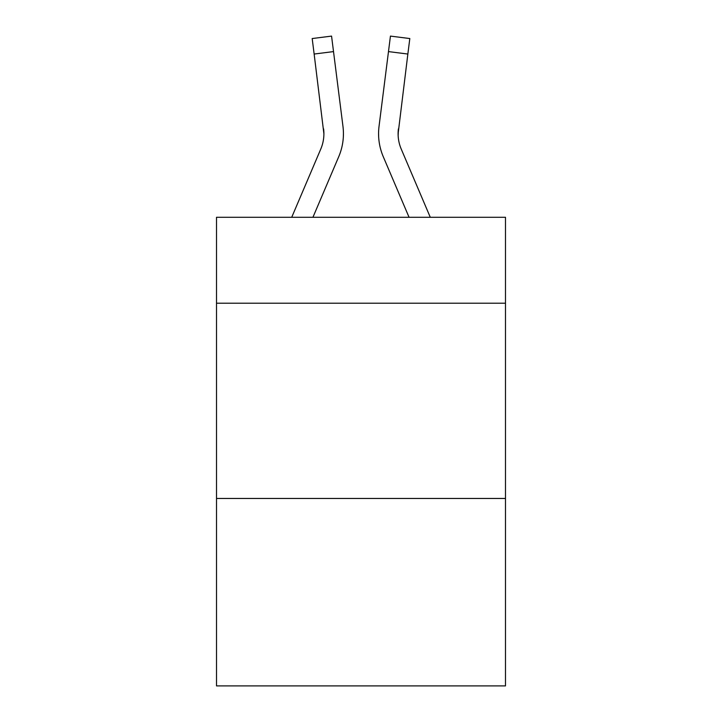 <?xml version="1.0" encoding="UTF-8"?>
<svg xmlns="http://www.w3.org/2000/svg" width="722" height="722" viewBox="0 0 722 722"><rect width="100%" height="100%" fill="white"/><g stroke="black" fill="none" stroke-linecap="round" stroke-linejoin="round"><path stroke-width="1.08" d="M505.49 303.204L505.49 217.295L216.51 217.295L216.51 303.204L505.49 303.204L505.49 685.9L216.51 685.9L216.51 303.204M505.49 498.46L216.51 498.46M312.933 217.295L338.744 156.674A58.572 58.572 -38.6 0 0 342.968 126.386L333.519 51.596L314.142 54.042L312.184 38.546L331.56 36.1L333.519 51.596M291.715 217.295L320.785 149.021A39.051 39.051 -26.1 0 0 323.898 133.796L314.142 54.042M343.356 136.566L343.428 133.985L343.356 136.566M342.67 124.04L342.968 126.386M430.285 217.295L401.215 149.021A39.051 39.051 26.1 0 1 398.102 133.796L407.858 54.042L388.481 51.596L390.44 36.1L409.816 38.546L407.858 54.042M409.067 217.295L383.256 156.674A58.572 58.572 38.6 0 1 379.032 126.386L388.481 51.596M398.147 135.637L398.409 128.832A39.051 39.051 38.6 0 0 401.215 149.021A39.051 39.051 38.6 0 1 398.102 133.796A39.051 39.051 38.6 0 0 401.215 149.021A39.051 39.051 38.6 0 1 398.102 133.796A39.051 39.051 38.6 0 0 401.215 149.021A39.051 39.051 38.6 0 1 398.102 133.796A39.051 39.051 38.6 0 0 401.215 149.021A39.051 39.051 38.6 0 1 398.102 133.796A39.051 39.051 38.6 0 0 401.215 149.021A39.051 39.051 38.6 0 1 398.102 133.796A39.051 39.051 38.6 0 0 401.215 149.021A39.051 39.051 38.6 0 1 398.102 133.796A39.051 39.051 38.6 0 0 401.215 149.021A39.051 39.051 38.6 0 1 398.102 133.796M320.785 149.021A39.051 39.051 -38.6 0 0 323.898 133.796A39.051 39.051 -38.6 0 1 320.785 149.021A39.051 39.051 -38.6 0 0 323.898 133.796A39.051 39.051 -38.6 0 1 320.785 149.021A39.051 39.051 -38.6 0 0 323.898 133.796A39.051 39.051 -38.6 0 1 320.785 149.021A39.051 39.051 -38.6 0 0 323.898 133.796A39.051 39.051 -38.6 0 1 320.785 149.021A39.051 39.051 -38.6 0 0 323.898 133.796A39.051 39.051 -38.6 0 1 320.785 149.021A39.051 39.051 -38.6 0 0 323.898 133.796A39.051 39.051 -38.6 0 1 320.785 149.021A39.051 39.051 -38.6 0 0 323.898 133.796L323.591 128.832A39.051 39.051 -38.6 0 1 320.785 149.021M343.428 133.696L343.356 136.584L343.428 133.696M378.644 136.584L378.572 133.696M379.032 126.386L379.33 124.04M312.184 38.546L331.56 36.1M390.44 36.1L409.816 38.546"/></g></svg>

